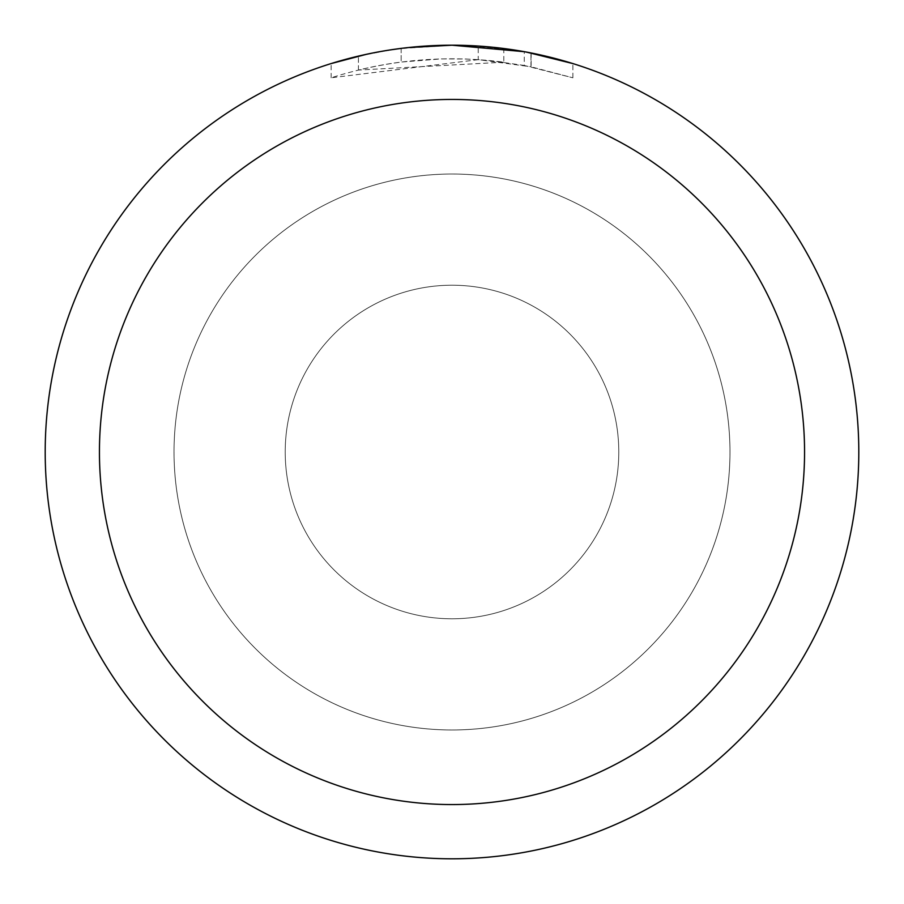 <?xml version="1.0" encoding="UTF-8"?>
<svg xmlns="http://www.w3.org/2000/svg" width="904" height="904" viewBox="0 0 904 904"><rect width="100%" height="100%" fill="white"/><g stroke="black" fill="none" stroke-linecap="round" stroke-linejoin="round"><path stroke-width="0.68" stroke-dasharray="4.52 3.39" d="M285.212 452A166.788 166.788 0 0 1 452 285.212A166.788 166.788 0 0 1 618.788 452A166.788 166.788 0 0 1 452 618.788A166.788 166.788 0 0 1 285.212 452A166.788 166.788 0 0 1 452 285.212A166.788 166.788 0 0 1 618.788 452A166.788 166.788 0 0 1 452 618.788A166.788 166.788 0 0 1 285.212 452M174.02 452A277.98 277.98 0 0 1 452 174.02A277.98 277.98 0 0 1 729.98 452A277.98 277.98 0 0 1 452 729.98A277.98 277.98 0 0 1 174.02 452A277.969 277.969 0 0 1 452 174.031A277.969 277.969 0 0 1 729.969 452A277.98 277.98 0 0 1 452 729.98A277.98 277.98 0 0 1 174.02 452A277.98 277.98 0 0 1 452 174.02A277.98 277.98 0 0 1 729.98 452A277.969 277.969 0 0 1 452 729.969A277.969 277.969 0 0 1 174.031 452M45.211 452A406.789 406.789 0 0 1 452 45.211A406.789 406.789 0 0 1 858.789 452A406.789 406.789 0 0 1 452 858.789A406.789 406.789 0 0 1 45.211 452M478.216 59.664L331.158 77.8C387.533 59.811 445.096 54.613 503.81 62.184L503.81 48.511L460.113 45.279M465.775 45.437L502.093 48.296M424.428 46.138L452 45.211A406.8 406.8 0 0 1 858.8 452A406.8 406.8 0 0 1 452 858.8A406.8 406.8 0 0 1 45.2 452A406.8 406.8 0 0 1 452 45.2L478.216 46.07L530.964 52.941L530.964 66.772L478.227 59.63L478.227 46.047M530.953 52.941L526.184 52.025M572.853 63.574L524.252 51.675L524.263 65.461L572.853 77.8L530.953 66.772M503.81 62.184L358.425 70.06A393.24 393.24 0 0 1 401.161 62.06L441.288 58.907L466.148 59.02L491.075 60.704L524.263 65.461M401.161 48.387L401.161 62.06L401.161 48.387A406.8 406.8 0 0 0 358.425 56.104L391.183 49.776M408.032 47.584L406.122 47.799M572.887 77.8L572.887 63.574L572.887 77.8M358.425 70.06L358.425 56.104L358.425 70.06M366.606 54.263L389.805 49.98M401.161 48.398L422.179 46.296M530.964 66.772L530.964 52.941M331.135 77.8L331.135 63.574L347.972 58.726L373.601 52.827L399.545 48.59L425.716 46.047L452 45.2L398.664 48.714M452 618.788A166.788 166.788 0 0 1 285.212 452A166.788 166.788 0 0 1 452 285.212A166.788 166.788 0 0 1 618.788 452A166.788 166.788 0 0 1 452 618.788A166.788 166.788 0 0 1 285.212 452A166.788 166.788 0 0 1 452 285.212A166.788 166.788 0 0 1 618.788 452A166.788 166.788 0 0 1 452 618.788M452 174.02A277.98 277.98 0 0 1 729.98 452A277.98 277.98 0 0 1 452 729.98A277.98 277.98 0 0 1 174.02 452A277.98 277.98 0 0 1 452 174.02A277.98 277.98 0 0 1 729.98 452A277.98 277.98 0 0 1 452 729.98A277.98 277.98 0 0 1 174.02 452A277.98 277.98 0 0 1 452 174.02M531.134 52.974L531.134 66.806"/><path stroke-width="1.36" d="M460.113 45.279L465.775 45.437M502.093 48.296L503.81 48.511M524.263 51.675L452 45.2A406.8 406.8 0 0 1 858.8 452A406.8 406.8 0 0 1 452 858.8A406.8 406.8 0 0 1 45.2 452A406.8 406.8 0 0 1 452 45.2L408.032 47.584M526.184 52.025L572.853 63.574M452 99.44A352.56 352.56 0 0 1 804.56 452A352.56 352.56 0 0 1 452 804.56A352.56 352.56 0 0 1 99.44 452A352.56 352.56 0 0 1 452 99.44M406.122 47.799L401.161 48.387M331.158 63.574L366.606 54.263M389.805 49.98L401.161 48.398M422.179 46.296L424.428 46.138M391.183 49.776L398.664 48.714"/></g></svg>

